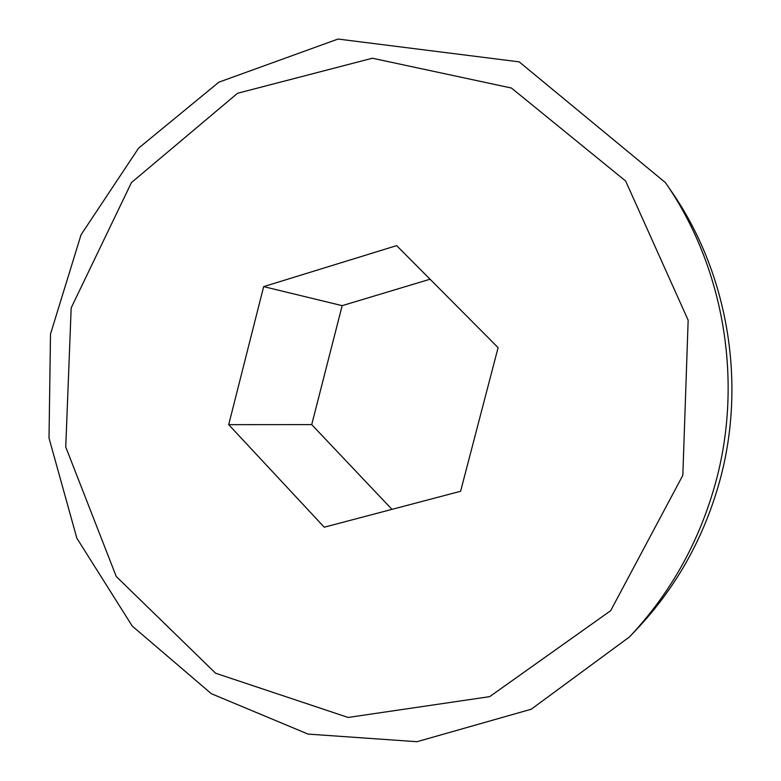 <?xml version="1.0" encoding="UTF-8"?>
<svg xmlns="http://www.w3.org/2000/svg" width="781" height="781" viewBox="0 0 781 781"><rect width="100%" height="100%" fill="white"/><g stroke="black" fill="none" stroke-linecap="round" stroke-linejoin="round"><path stroke-width="1.17" d="M460.595 491.278L498.102 347.633L396.65 245.624L263.666 286.617L228.696 424.659L324.242 527.204L460.595 491.278M665.422 182.598L671.406 191.325C727.843 272.667 746.734 382.339 719.867 480.452C704.101 537.582 676.395 587.175 636.759 629.242L629.476 636.915L531.246 709.216L416.986 741.706L308.056 734.091L211.358 693.713L132.253 626.079L76.85 538.197L49.018 438.063L50.501 334.083L81.068 234.71L138.569 148.175L218.875 82.171L338.036 39.05L519.17 61.855L665.422 182.598C723.909 266.897 743.522 380.757 715.64 482.58C699.278 541.868 670.557 593.316 629.476 636.915M391.964 509.358L311.717 424.61L228.696 424.659M311.717 424.61L342.166 305.654L263.666 286.617M342.166 305.654L430.058 279.217M682.828 475.336L610.654 610.713L489.658 696.652L348.131 717.456L215.624 673.242L116.252 576.495L65.75 447.035L71.178 307.88L131.442 182.578L237.551 93.271L372.391 58.224L511.428 88.028L625.649 181.016L688.159 320.239L682.828 475.336"/></g></svg>
